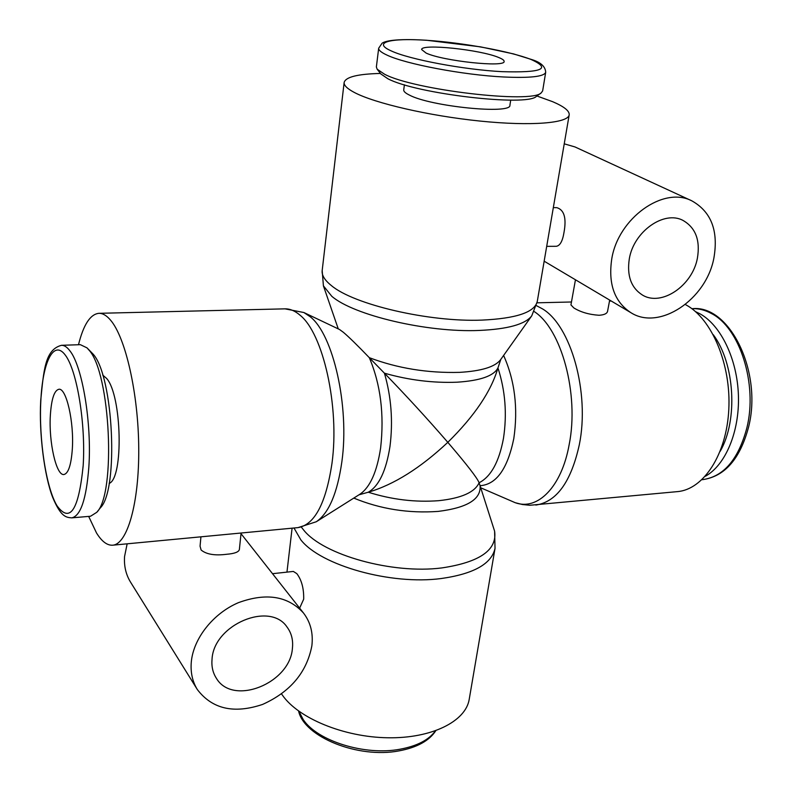 <?xml version="1.0" encoding="UTF-8"?>
<svg xmlns="http://www.w3.org/2000/svg" width="792" height="792" viewBox="0 0 792 792"><rect width="100%" height="100%" fill="white"/><g stroke="black" fill="none" stroke-linecap="round" stroke-linejoin="round"><path stroke-width="1.19" d="M380.437 73.448C357.766 73.993 345.668 76.982 344.144 82.437C343.797 85.338 347.193 88.674 354.311 92.446C374.715 103.287 429.323 115.919 480.259 121.087C531.284 126.314 568.181 123.186 569.191 114.87C569.587 110.959 564.102 106.583 552.727 101.722L536.907 95.981M537.253 301.564C534.57 312.335 516.146 318.513 481.962 320.107C428.937 322.255 353.43 304.514 331.254 285.466C324.661 280.16 321.631 275.19 322.176 270.567L323.413 285.843L331.789 296.277C353.529 315.265 427.314 332.739 479.239 330.442C507.741 329.165 525.244 324.304 531.739 315.86L537.253 301.564L569.191 114.87M301.386 527.165L303.742 530.145C323.423 554.974 392.278 574.319 441.758 567.933C479.714 562.271 497.327 550.014 494.604 531.175L479.111 482.754C477.259 477.982 466.825 464.508 447.817 442.332C420.354 468.072 393.842 484.694 368.28 492.218L358.964 494.822M353.796 498.089C380.388 509.068 408.514 513.513 438.174 511.404C467.26 507.791 481.229 499.217 480.071 485.694C496.346 484.585 507.593 468.864 513.81 438.501C518.216 408.227 514.81 380.536 503.613 355.44M281.556 693.931L282.328 695.049C298.218 718.176 343.649 737.104 387.644 737.768C431.699 738.58 465.745 721.393 469.21 699.356L495.03 548.391C491.565 563.904 473.596 573.952 441.114 578.546C390.783 585.238 320.77 565.419 300.861 539.887L293.981 527.997M272.527 573.695L293.347 571.428L296.832 573.646C301.643 580.011 303.92 588.525 303.683 599.188L299.633 608.127M685.327 304.524L686.179 304.989C711.968 318.938 731.244 364.647 728.788 409.672C726.512 454.757 703.405 489.555 677.408 491.624L529.868 505.266L522.472 504.524L515.295 502.732L480.922 487.872M609.682 300.089L607.553 311.365C606.979 313.642 604.148 314.939 599.039 315.265C589.07 314.602 580.665 312.157 573.824 307.92L570.943 304.9L575.457 279.774M534.135 311.523C561.449 328.828 579.348 394.178 569.161 444.668C561.587 487.09 537.59 510.83 515.295 502.732M303.871 312.523L285.011 308.85C289.941 308.741 294.901 310.81 299.881 315.077C323.116 333.125 339.778 406.821 331.987 463.27C325.957 503.356 314.622 524.809 298 527.62L316.285 521.75C328.838 513.236 337.372 493.198 341.887 461.617C349.648 406.425 333.214 334.422 310.157 316.701L303.871 312.523L339.501 329.482L343.382 332.313C348.916 336.996 357.558 345.451 369.31 357.677C397.485 368.31 427.601 373.21 459.657 372.359C481.437 371.072 495.05 366.894 500.504 359.815L531.739 315.86M316.285 521.75L359.915 494.228C370.072 487.327 376.982 471.903 380.625 447.955C384.387 414.424 380.615 384.328 369.31 357.677L384.417 373.18C406.672 396.148 427.809 419.206 447.817 442.332C474.517 416.038 491.228 391.238 497.94 367.933L500.821 359.37M88.674 516.414L96.515 532.976C101.782 541.481 107.168 545.549 112.672 545.193C127.215 544.361 139.164 503.494 138.739 448.549C138.422 393.664 125.552 337.293 110.444 320.027C106.544 315.463 102.693 313.226 98.911 313.315C90.298 314.196 83.487 324.671 78.487 344.738M378.685 48.203L376.368 66.934L377.15 69.201L384.506 74.201C413.879 89.981 532.105 103.841 541.233 92.852L542.649 90.902L545.698 72.27C545.381 66.439 540.56 62.152 531.244 59.4L513.553 53.906L480.487 46.847L426.571 40.253C394.574 38.333 384.763 41.233 382.081 43.233L378.685 48.203C378.457 50.143 381.2 52.43 386.912 55.064C405.514 64.033 463.34 75.012 503.603 76.982C530.185 78.2 544.213 76.636 545.698 72.27M377.15 69.201L380.784 73.904L387.803 78.705C415.77 93.822 527.502 106.88 536.422 96.327L541.233 92.852M510.721 100.109L509.919 105.207C511.8 114.622 430.511 106.554 409.266 95.01C405.405 93.1 403.554 91.397 403.732 89.902L404.395 84.803M695.544 311.662L699.979 313.81C720.898 325.304 737.293 359.182 738.421 395.545C739.609 431.897 725.393 465.26 705.316 476.279M713.265 334.679C734.827 363.449 738.193 420.205 720.185 451.321M71.745 517.859L90.545 516.245L96.772 512.305C116.127 493.604 110.454 373.111 89.021 350.133L87.011 347.866L80.368 344.678L61.509 345.302C44.887 349.638 43.748 370.597 40.709 400.524C38.907 433.927 44.431 476.121 52.668 497.336C61.004 517.255 66.211 517.394 71.745 517.859C80.626 515.978 86.318 499.108 88.833 467.231C91.931 423.383 82.299 365.993 69.874 350.807C67.043 347.054 64.251 345.223 61.509 345.302M96.772 512.305L100.406 507.791C118.869 489.852 113.513 376.022 93.07 354.073L87.011 347.866M102.703 375.071L106.623 378.447C121.889 395.297 123.74 478.299 109.138 483.427M611.751 258.954C608.088 283.922 614.453 301.811 630.848 312.652C659.32 331.016 706.216 299.643 713.889 258.053C718.591 230.799 711.236 211.721 691.812 200.831C663.34 185.873 618.146 218.255 611.751 258.954M553.321 207.623L556.806 207.653C564.231 209.84 566.626 218.137 563.973 232.541C562.577 241.204 559.993 245.797 556.231 246.302L546.698 246.352M697.396 258.202C692.416 285.833 661.33 306.851 642.361 294.99C631.105 287.763 626.759 275.695 629.313 258.806C633.719 231.561 664.052 210.098 683.021 220.433C695.614 227.7 700.405 240.283 697.396 258.202M197.337 689.545C212.256 709.078 234.016 714.038 262.617 704.415C290.327 691.911 306.742 672.388 311.86 645.856C313.345 633.204 310.563 622.274 303.514 613.048C287.961 595.97 266.27 592.505 238.441 602.653C213.276 613.345 193.436 638.342 191.298 661.973C190.407 672.368 192.426 681.556 197.337 689.545L130.581 582.189C125.938 574.646 123.928 566.102 124.552 556.568L127.156 543.817M241.075 533.016L239.372 549.519C238.748 552.034 234.541 553.618 226.75 554.271C214.87 555.796 206.316 554.37 201.099 549.985L200.059 546.153L200.93 536.827M212.038 659.201C213.731 624.442 270.122 601.029 287.11 627.155C291.555 633.174 293.317 640.273 292.397 648.46C290.06 683.347 232.739 706.464 216.315 678.18C212.81 672.715 211.395 666.389 212.038 659.201M426.126 53.084L421.641 49.549C420.948 43.392 480.586 49.658 498.772 57.529C502.455 59.014 504.237 60.321 504.118 61.429C505.623 67.686 442.985 61.063 426.126 53.084M50.342 415.483C51.391 399.168 54.222 390.426 58.855 389.268C66.281 387.644 74.191 421.958 72.319 449.094C71.151 465.043 68.359 473.517 63.914 474.517C56.272 475.903 48.678 442.065 50.342 415.483M564.231 143.827L574.992 146.946L691.812 200.831M536.332 305.603L542.263 308.751C570.854 325.245 590 392.654 579.308 444.757C571.101 481.823 556.608 501.92 535.828 505.058M503.464 438.402C499.059 461.924 490.931 476.705 479.111 482.754C474.824 492.268 461.389 498.247 438.817 500.673C415.364 502.465 391.852 499.643 368.28 492.218C378.932 486.08 386.169 470.814 389.981 446.421C393.139 421.235 391.288 396.822 384.417 373.18C408.82 380.13 433.046 383.13 457.093 382.199C480.209 380.695 493.822 375.943 497.94 367.933C505.326 390.634 507.167 414.127 503.464 438.402M502.128 71.666C542.005 72.844 551.678 68.795 531.135 59.509C510.097 51.272 462.855 42.659 426.848 40.313C390.476 37.768 371.804 42.402 391.327 50.945C409.118 59.37 463.914 69.716 502.128 71.666M435.402 730.887C428.838 739.946 417.038 746.054 400 749.222C364.845 755.914 317.186 740.975 303.178 719.492L298.911 711.275M746.876 427.838C738.421 459.38 723.7 476.645 702.732 479.625C724.809 476.428 740.094 458.915 748.579 427.076C762.617 372.121 729.907 304.91 692.584 308.652C698.9 308.484 705.157 310.088 711.355 313.474C739.678 327.601 757.835 383.932 746.876 427.838M83.17 465.686C85.863 423.76 76.982 370.28 65.281 355.083C53.618 339.243 42.61 362.142 40.828 400.94C38.758 439.293 46.055 487.733 57.044 505.821C70.003 523.482 78.705 510.097 83.17 465.686M298 527.62L112.672 545.193M435.768 730.759C429.185 740.827 416.929 747.529 399 750.885C358.172 758.795 304.069 737.005 298.594 711.048M701.989 479.685L702.732 479.625M544.154 261.192L630.848 312.652M241.006 533.669L303.514 613.048M691.842 308.672L692.584 308.652M285.011 308.85L98.911 313.315M338.263 328.888L323.413 285.843M537.016 302.811L571.468 301.99M609.503 301.079L611.276 301.029M286.961 572.131L292.09 528.175M494.604 531.175L495.03 548.391M322.176 270.567L344.144 82.437"/></g></svg>
